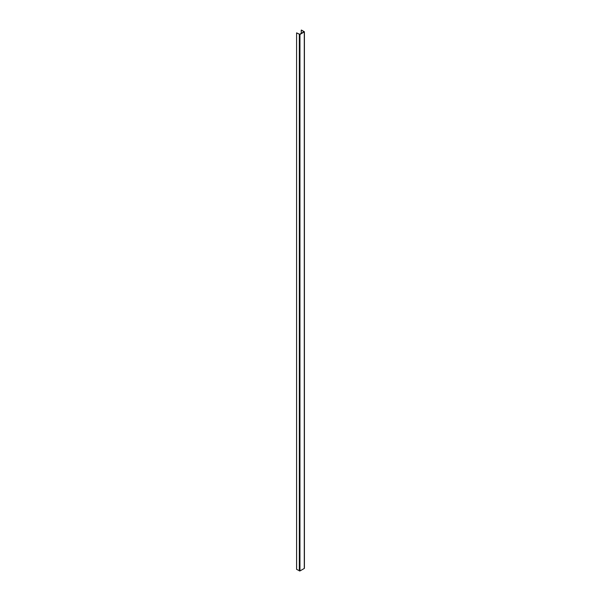 <?xml version="1.0" encoding="UTF-8"?>
<svg xmlns="http://www.w3.org/2000/svg" width="601" height="601" viewBox="0 0 601 601"><rect width="100%" height="100%" fill="white"/><g stroke="black" fill="none" stroke-linecap="round" stroke-linejoin="round"><path stroke-width="0.9" d="M296.616 32.912L299.952 34.475L304.414 31.793L301.417 30.05L303.978 31.793L299.636 34.295L296.586 32.867L296.616 569.297M304.286 31.973L304.286 568.088M304.286 568.448L299.952 570.95L296.616 569.387M301.266 30.23L301.266 33.355M299.328 34.475L299.328 570.95M299.952 34.475L299.952 570.95M304.414 31.793L304.414 568.268M301.236 30.185L301.236 33.378M296.586 32.867L296.586 569.342"/></g></svg>
